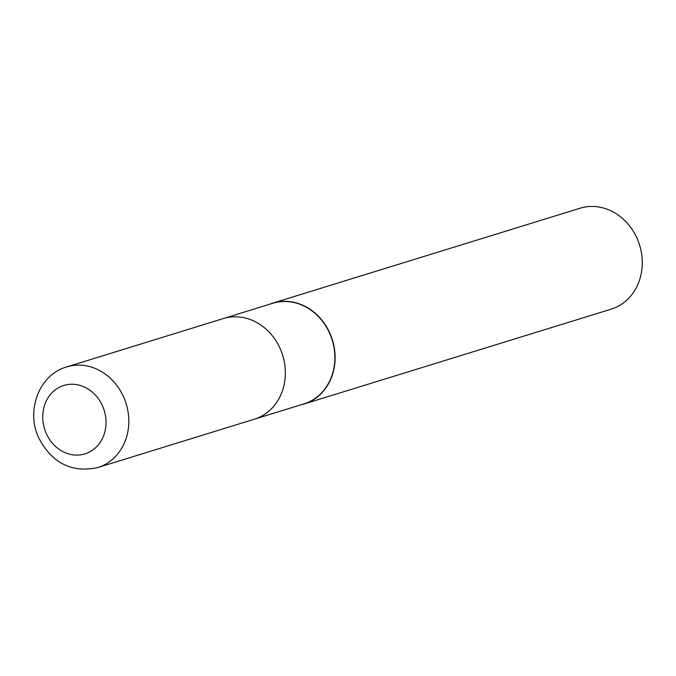<?xml version="1.0" encoding="UTF-8"?>
<svg xmlns="http://www.w3.org/2000/svg" width="676" height="676" viewBox="0 0 676 676"><rect width="100%" height="100%" fill="white"/><g stroke="black" fill="none" stroke-linecap="round" stroke-linejoin="round"><path stroke-width="1.01" d="M254.058 419.289A52.66 45.917 -107.2 0 0 254.337 419.196L303.862 403.91A52.66 45.917 -107.2 0 0 329.457 332.837A52.66 45.917 -107.2 0 0 272.783 303.279L223.266 318.573A52.66 45.917 -107.2 0 0 222.979 318.666M223.266 318.573A52.652 45.917 -107.2 0 1 279.94 348.132A52.652 45.917 -107.2 0 1 254.337 419.196A52.66 45.917 -107.2 0 0 279.94 348.132A52.66 45.917 -107.2 0 0 223.266 318.573L66.721 366.916C39.031 374.572 25.494 411.008 38.955 438.335C52.322 463.322 71.943 473.056 97.792 467.547L97.792 467.547A52.66 45.917 -107.2 0 0 123.395 396.474A52.66 45.917 -107.2 0 0 66.721 366.916M304.023 404.011A52.804 46.044 -107.2 0 1 300.719 404.873A52.804 46.044 -107.2 0 0 329.685 332.744A52.804 46.044 -107.2 0 0 272.859 303.11A52.804 46.044 -107.2 0 0 269.648 304.251A52.804 46.044 -107.2 0 1 329.685 332.744A52.804 46.044 -107.2 0 1 304.023 404.011L611.18 309.152A52.804 46.044 -107.2 0 0 636.851 237.884A52.804 46.044 -107.2 0 0 580.025 208.25L272.859 303.11M102.346 405.549A35.803 31.223 -107.2 0 0 59.564 387.171A35.803 31.223 -107.2 0 0 46.407 433.781A35.803 31.223 -107.2 0 0 89.19 452.168A35.803 31.223 -107.2 0 0 102.346 405.549M254.337 419.196L97.792 467.547"/></g></svg>
